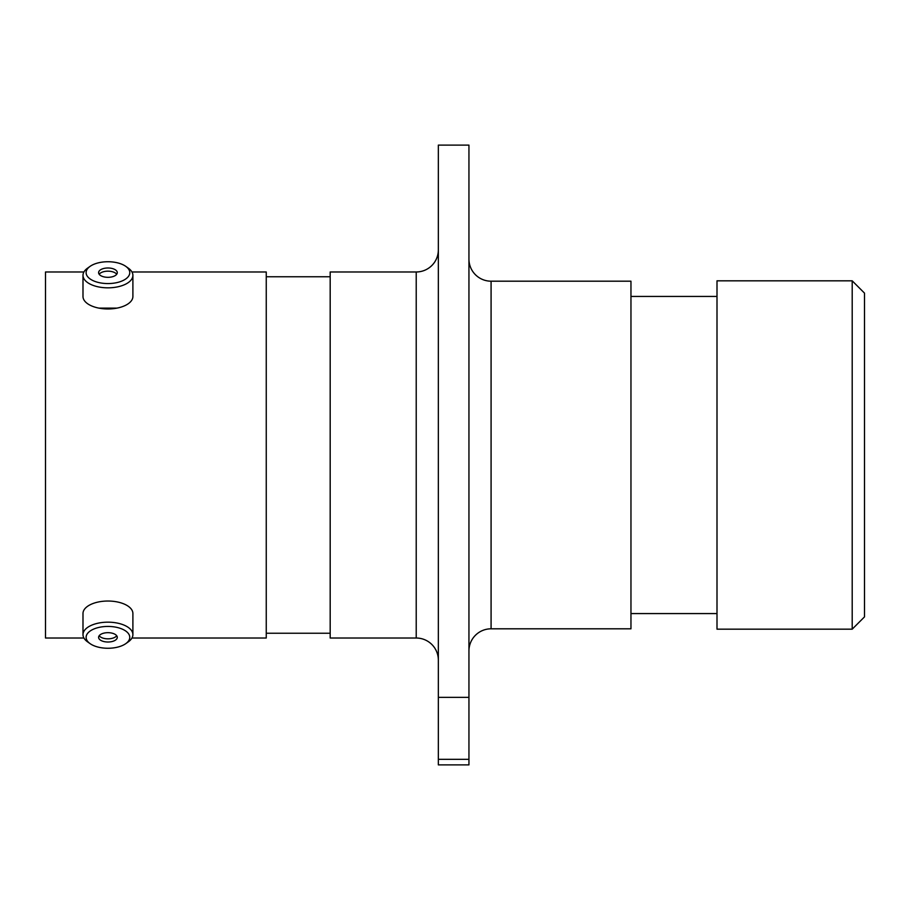 <?xml version="1.0" encoding="UTF-8"?>
<svg xmlns="http://www.w3.org/2000/svg" width="910" height="910" viewBox="0 0 910 910"><rect width="100%" height="100%" fill="white"/><g stroke="black" fill="none" stroke-linecap="round" stroke-linejoin="round"><path stroke-width="1.36" d="M438.347 249.852A22.124 22.124 0 0 1 416.223 271.976L330.182 271.976L330.182 638.024L416.223 638.024L416.223 271.976M438.347 660.148A22.124 22.124 0 0 0 416.223 638.024M468.946 650.934A22.124 22.124 0 0 1 491.082 628.81L630.96 628.81L630.96 281.19L491.082 281.19L491.082 628.81M468.946 259.066A22.124 22.124 0 0 0 491.082 281.19M98.928 308.126L116.958 308.126M852.204 280.826L864.5 293.122L864.5 616.878L852.204 629.174L852.204 280.826L717 280.826L717 629.174L852.204 629.174M438.347 145.111L468.946 145.111L468.946 697.356L438.347 697.356L438.347 145.111M717 296.433L630.96 296.433M717 613.567L630.96 613.567M330.182 276.765L266.255 276.765M330.182 633.235L266.255 633.235M131.961 638.024L266.255 638.024L266.255 271.976L131.961 271.976M83.925 271.976L45.5 271.976L45.5 638.024L83.925 638.024M438.347 759.327L468.946 759.327L468.946 764.889L438.347 764.889L438.347 697.356M468.946 759.327L468.946 697.356M107.937 648.261A21.829 10.92 180 0 0 125.762 643.654A21.829 10.92 180 0 0 127.332 632.336A21.829 10.92 180 0 0 107.937 626.433A21.829 10.92 180 0 0 88.554 632.336A21.829 10.92 180 0 0 90.113 643.654A21.829 10.92 180 0 0 107.937 648.261M90.113 643.654L87.565 641.846A24.957 12.478 0 0 1 82.992 634.645A24.957 12.478 0 0 1 107.937 622.167A24.957 12.478 0 0 1 132.894 634.645A24.957 12.478 0 0 1 128.31 641.846L125.762 643.654M107.937 632.678A9.339 4.675 180 0 0 98.599 637.353A9.339 4.675 180 0 0 107.937 642.016A9.339 4.675 180 0 0 117.288 637.353A9.339 4.675 180 0 0 107.937 632.678M99.167 635.749A9.339 4.675 180 0 0 107.937 638.831A9.339 4.675 180 0 0 116.719 635.749M82.992 634.645L82.992 613.499A24.957 12.478 0 0 1 107.937 601.032A24.957 12.478 0 0 1 132.894 613.499L132.894 634.645M107.937 283.567A21.829 10.92 0 0 0 127.332 277.664A21.829 10.92 0 0 0 125.762 266.346A21.829 10.92 0 0 0 107.937 261.739A21.829 10.92 0 0 0 90.113 266.346A21.829 10.92 0 0 0 88.554 277.664A21.829 10.92 0 0 0 107.937 283.567M125.762 266.346L128.31 268.154A24.957 12.478 180 0 1 132.894 275.355A24.957 12.478 180 0 1 107.937 287.833A24.957 12.478 180 0 1 82.992 275.355A24.957 12.478 180 0 1 87.565 268.154L90.113 266.346M107.937 267.984A9.339 4.675 0 0 0 98.599 272.647A9.339 4.675 0 0 0 107.937 277.322A9.339 4.675 0 0 0 117.288 272.647A9.339 4.675 0 0 0 107.937 267.984M116.719 274.251A9.339 4.675 0 0 0 107.937 271.169A9.339 4.675 0 0 0 99.167 274.251M132.894 275.355L132.894 296.501A24.957 12.478 180 0 1 107.937 308.968A24.957 12.478 180 0 1 82.992 296.501L82.992 275.355"/></g></svg>
